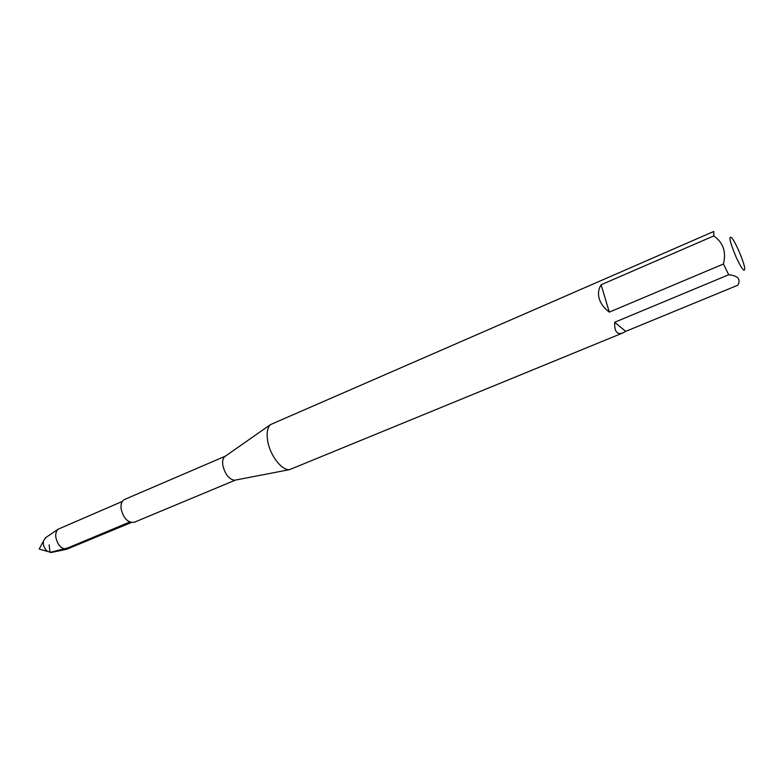<?xml version="1.0" encoding="UTF-8"?>
<svg xmlns="http://www.w3.org/2000/svg" width="784" height="784" viewBox="0 0 784 784"><rect width="100%" height="100%" fill="white"/><g stroke="black" fill="none" stroke-linecap="round" stroke-linejoin="round"><path stroke-width="1.18" d="M614.676 322.263L625.691 331.367L737.803 285.229C741.056 279.241 738.018 275.743 728.699 274.753L614.676 322.263C614.342 331.475 617.057 335.033 622.829 332.935L625.691 331.367M622.829 332.935L289.551 469.645C281.73 470.655 269.912 455.249 267.658 440.824C266.452 433.101 267.393 427.692 270.49 424.605L713.763 231.476L713.763 235.915L601.103 284.768L609.305 312.12L723.446 264.002C726.435 251.909 723.211 242.55 713.763 235.915M601.103 284.768C598.447 289.139 597.82 293.804 599.231 298.763C600.76 303.722 604.111 308.171 609.305 312.12M731.825 237.895L732.099 238.248C736.098 243.324 743.82 261.572 744.682 267.981C744.849 273.097 741.958 269.412 736.019 256.917C729.679 241.482 728.277 235.141 731.825 237.895M728.699 274.753L723.446 264.002M235.494 480.063L234.573 480.239C228.987 479.328 225.067 474.359 222.842 465.343C222.274 461.296 222.862 458.415 224.616 456.7L225.38 456.17M235.553 480.043L134.221 522.281C127.88 522.977 123.5 518.44 121.089 508.689C120.648 503.955 121.814 500.888 124.568 499.477L225.429 456.131M51.852 552.367L47.755 551.515C45.247 549.662 43.767 547.036 43.306 543.635L43.394 541.205L45.629 537.667M131.232 522.536L66.728 549.251C61.044 548.82 57.389 544.713 55.782 536.922C55.497 533.404 56.311 530.817 58.232 529.151L122.304 501.446M49.137 544.851L49.99 552.416L67.943 547.879L129.732 522.056M234.573 480.239L289.551 469.645M224.616 456.7L270.49 424.605M43.394 541.205L39.2 549.055L47.755 551.515M51.254 552.495L66.728 549.251M45.119 538.01L58.232 529.151"/></g></svg>
